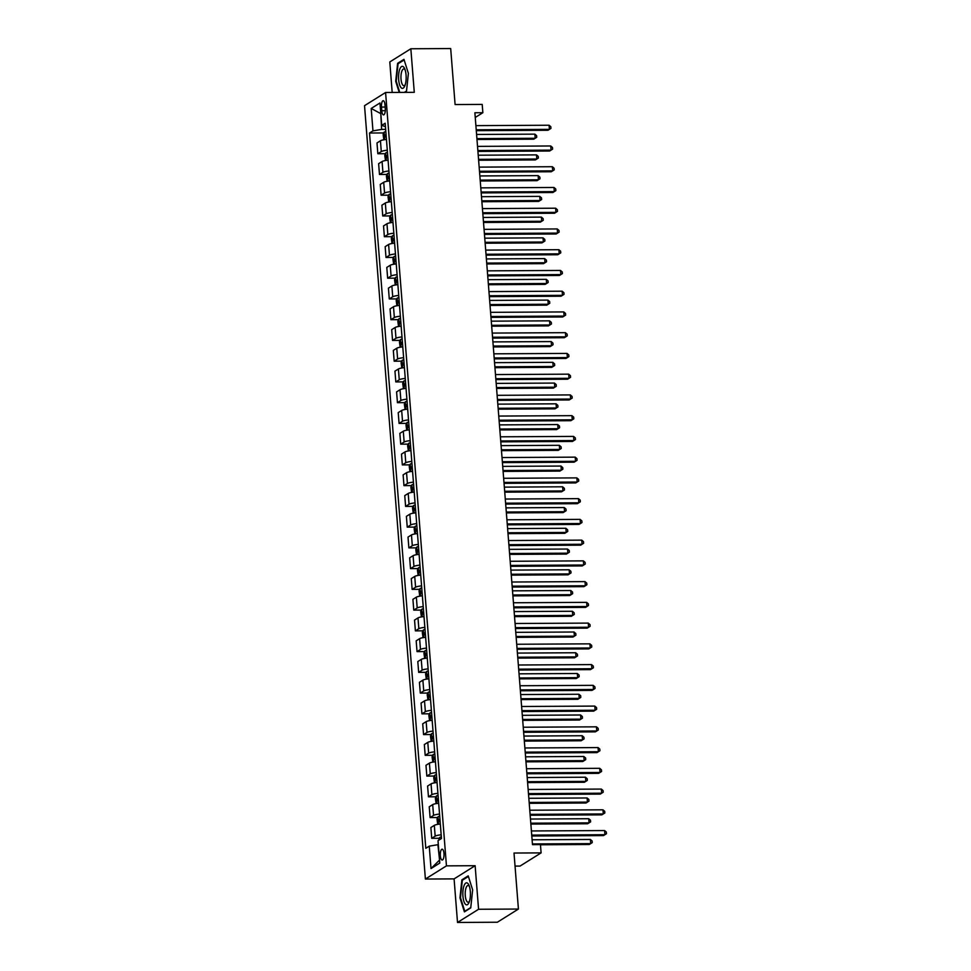 <?xml version="1.0" encoding="UTF-8"?>
<svg xmlns="http://www.w3.org/2000/svg" width="971" height="971" viewBox="0 0 971 971"><rect width="100%" height="100%" fill="white"/><g stroke="black" fill="none" stroke-linecap="round" stroke-linejoin="round"><path stroke-width="1.46" d="M443.978 853.473A5.438 1.869 -90.3 0 0 442.133 849.188A5.438 1.869 -90.3 0 0 440.336 855.754A5.438 1.869 -90.3 0 0 442.193 860.051A5.438 1.869 -90.3 0 0 443.978 853.473M515.031 866.096L520.043 866.071L541.102 852.89L540.446 844.588L532.484 844.636L474.88 112.757L482.854 112.709L482.199 104.407L455.096 104.565L450.69 48.55L410.842 48.768L389.796 61.95L392.187 92.451M457.511 922.45L497.358 922.232L518.417 909.05L478.569 909.269L475.135 865.707L446.454 865.865L425.395 879.046L454.088 878.889L457.511 922.45L478.569 909.269M446.454 865.865L385.584 92.488L364.526 105.681L425.395 879.046M381.482 107.077L381.761 110.73A5.268 1.808 -90.3 0 0 383.557 114.881A5.268 1.808 -90.3 0 0 385.293 108.521L385.002 104.868A5.268 1.808 -90.3 0 0 383.217 100.717A5.268 1.808 -90.3 0 0 381.482 107.077L385.184 107.053M380.778 113.389L381.615 129.41L372.961 130.867L369.514 133.027L425.808 848.314L429.255 846.154L437.909 844.697L439.56 860.197M372.961 130.867L371.201 108.461L379.964 102.975L381.724 125.38L385.438 126.643M429.255 846.154L431.015 868.56L439.778 863.073L438.018 840.668L441.465 838.507L385.171 123.232L381.724 125.38M541.102 852.89L514.011 853.036L518.417 909.05M385.584 92.488L414.277 92.33L410.842 48.768M475.256 117.467L482.854 112.709M380.802 113.643L371.201 108.461M385.657 129.386L381.615 129.41M369.514 133.027L383.8 132.942M386.446 139.46A6.785 1.323 175.5 0 0 380.438 140.795L376.991 142.943L377.84 153.734L385.426 153.697M441.174 834.817A6.785 1.323 175.5 0 0 435.166 836.152L431.719 838.313L439.305 838.276M431.719 838.313L430.869 827.523L434.316 825.374A6.785 1.323 175.5 0 1 440.324 824.039M439.535 814.074A6.785 1.323 175.5 0 0 433.539 815.409L430.092 817.57L437.678 817.533M430.092 817.57L429.243 806.78L432.69 804.631A6.785 1.323 175.5 0 1 438.686 803.296M437.909 793.331A6.785 1.323 175.5 0 0 431.901 794.666L428.454 796.827L436.04 796.778M428.454 796.827L427.604 786.037L431.051 783.876A6.785 1.323 175.5 0 1 437.059 782.541M436.27 772.588A6.785 1.323 175.5 0 0 430.262 773.923L426.827 776.084L434.413 776.035M426.827 776.084L425.978 765.294L429.425 763.133A6.785 1.323 175.5 0 1 435.421 761.798M434.644 751.845A6.785 1.323 175.5 0 0 428.636 753.18L425.189 755.329L432.775 755.292M425.189 755.329L424.339 744.551L427.786 742.39A6.785 1.323 175.5 0 1 433.794 741.055M433.005 731.102A6.785 1.323 175.5 0 0 426.997 732.437L423.562 734.586L431.148 734.549M423.562 734.586L422.713 723.808L426.16 721.647A6.785 1.323 175.5 0 1 432.156 720.312M431.379 710.359A6.785 1.323 175.5 0 0 425.371 711.694L421.924 713.843L429.51 713.806M421.924 713.843L421.074 703.053L424.521 700.904A6.785 1.323 175.5 0 1 430.529 699.569M429.74 689.604A6.785 1.323 175.5 0 0 423.732 690.939L420.297 693.1L427.883 693.063M420.297 693.1L419.448 682.31L422.883 680.161A6.785 1.323 175.5 0 1 428.891 678.826M428.114 668.861A6.785 1.323 175.5 0 0 422.106 670.196L418.659 672.357L426.245 672.308M418.659 672.357L417.809 661.567L421.256 659.418A6.785 1.323 175.5 0 1 427.264 658.071M426.475 648.118A6.785 1.323 175.5 0 0 420.467 649.453L417.032 651.614L424.618 651.565M417.032 651.614L416.183 640.824L419.618 638.663A6.785 1.323 175.5 0 1 425.626 637.328M424.849 627.375A6.785 1.323 175.5 0 0 418.841 628.71L415.394 630.871L422.98 630.822M415.394 630.871L414.544 620.081L417.991 617.92A6.785 1.323 175.5 0 1 423.999 616.585M423.21 606.632A6.785 1.323 175.5 0 0 417.202 607.967L413.767 610.116L421.353 610.079M413.767 610.116L412.918 599.338L416.353 597.177A6.785 1.323 175.5 0 1 422.361 595.842M421.584 585.889A6.785 1.323 175.5 0 0 415.576 587.224L412.129 589.373L419.715 589.336M412.129 589.373L411.279 578.582L414.726 576.434A6.785 1.323 175.5 0 1 420.734 575.099M419.945 565.134A6.785 1.323 175.5 0 0 413.937 566.469L410.502 568.63L418.088 568.593M410.502 568.63L409.653 557.84L413.088 555.691A6.785 1.323 175.5 0 1 419.096 554.356M418.319 544.391A6.785 1.323 175.5 0 0 412.311 545.726L408.864 547.887L416.45 547.85M408.864 547.887L408.014 537.097L411.461 534.948A6.785 1.323 175.5 0 1 417.469 533.613M416.68 523.648A6.785 1.323 175.5 0 0 410.672 524.983L407.237 527.144L414.811 527.095M407.237 527.144L406.388 516.354L409.823 514.193A6.785 1.323 175.5 0 1 415.831 512.858M415.054 502.905A6.785 1.323 175.5 0 0 409.046 504.24L405.599 506.401L413.185 506.352M405.599 506.401L404.749 495.611L408.196 493.45A6.785 1.323 175.5 0 1 414.204 492.115M413.415 482.162A6.785 1.323 175.5 0 0 407.407 483.497L403.972 485.646L411.546 485.609M403.972 485.646L403.123 474.868L406.558 472.707A6.785 1.323 175.5 0 1 412.566 471.372M411.789 461.419A6.785 1.323 175.5 0 0 405.781 462.754L402.334 464.903L409.92 464.866M402.334 464.903L401.484 454.125L404.931 451.964A6.785 1.323 175.5 0 1 410.939 450.629M410.15 440.676A6.785 1.323 175.5 0 0 404.142 442.011L400.707 444.16L408.281 444.123M400.707 444.16L399.858 433.369L403.293 431.221A6.785 1.323 175.5 0 1 409.301 429.886M408.524 419.921A6.785 1.323 175.5 0 0 402.516 421.256L399.069 423.417L406.655 423.38M399.069 423.417L398.219 412.626L401.666 410.478A6.785 1.323 175.5 0 1 407.674 409.143M406.885 399.178A6.785 1.323 175.5 0 0 400.877 400.513L397.442 402.674L405.016 402.625M397.442 402.674L396.593 391.883L400.028 389.735A6.785 1.323 175.5 0 1 406.036 388.388M405.259 378.435A6.785 1.323 175.5 0 0 399.251 379.77L395.804 381.931L403.39 381.882M395.804 381.931L394.954 371.14L398.401 368.98A6.785 1.323 175.5 0 1 404.409 367.645M403.62 357.692A6.785 1.323 175.5 0 0 397.612 359.027L394.177 361.188L401.751 361.139M394.177 361.188L393.328 350.397L396.763 348.237A6.785 1.323 175.5 0 1 402.771 346.902M401.994 336.949A6.785 1.323 175.5 0 0 395.986 338.284L392.539 340.433L400.125 340.396M392.539 340.433L391.689 329.655L395.136 327.494A6.785 1.323 175.5 0 1 401.144 326.159M400.355 316.206A6.785 1.323 175.5 0 0 394.347 317.541L390.912 319.69L398.486 319.653M390.912 319.69L390.063 308.912L393.498 306.751A6.785 1.323 175.5 0 1 399.506 305.416M398.717 295.451A6.785 1.323 175.5 0 0 392.721 296.786L389.274 298.947L396.86 298.91M389.274 298.947L388.424 288.156L391.871 286.008A6.785 1.323 175.5 0 1 397.879 284.673M397.09 274.708A6.785 1.323 175.5 0 0 391.082 276.043L387.647 278.204L395.221 278.167M387.647 278.204L386.798 267.413L390.233 265.265A6.785 1.323 175.5 0 1 396.241 263.93M395.452 253.965A6.785 1.323 175.5 0 0 389.456 255.3L386.009 257.461L393.595 257.412M386.009 257.461L385.159 246.67L388.606 244.51A6.785 1.323 175.5 0 1 394.614 243.175M393.825 233.222A6.785 1.323 175.5 0 0 387.817 234.557L384.37 236.718L391.956 236.669M384.37 236.718L383.533 225.927L386.968 223.767A6.785 1.323 175.5 0 1 392.976 222.432M392.187 212.479A6.785 1.323 175.5 0 0 386.191 213.814L382.744 215.963L390.33 215.926M382.744 215.963L381.894 205.184L385.341 203.024A6.785 1.323 175.5 0 1 391.337 201.689M390.56 191.736A6.785 1.323 175.5 0 0 384.552 193.071L381.105 195.22L388.691 195.183M381.105 195.22L380.268 184.441L383.703 182.281A6.785 1.323 175.5 0 1 389.711 180.946M388.922 170.993A6.785 1.323 175.5 0 0 382.926 172.328L379.479 174.477L387.065 174.44M379.479 174.477L378.629 163.686L382.076 161.538A6.785 1.323 175.5 0 1 388.072 160.203M387.295 150.238A6.785 1.323 175.5 0 0 381.287 151.573L377.84 153.734M431.015 868.56L439.147 860.464M404.871 92.391L406.485 91.383L408.39 73.383L403.96 59.352L397.612 63.321L395.707 81.321L399.215 92.415M475.135 865.707L454.088 878.889M470.741 907.897L472.646 889.897L468.216 875.866L461.88 879.835L459.975 897.835L464.405 911.866L470.741 907.897M398.778 63.309L397.612 63.321M463.046 879.835L461.88 879.835M476.288 130.66L547.984 130.272L549.416 129.374L476.215 129.786M549.088 125.235L550.824 126.728L550.958 128.39L549.416 129.374L549.088 125.235L475.899 125.635M383.861 139.788L383.12 134.544L384.128 132.165A4.503 0.874 -4.5 0 1 385.827 131.619M476.979 139.496L533.759 139.181L535.191 138.283L534.863 134.144L476.591 134.459M386.082 134.775A4.503 0.874 175.5 0 0 385.002 135.054L385.159 137.045A4.503 0.874 -4.5 0 1 386.227 136.765M476.919 138.61L535.191 138.283L536.732 137.299L536.599 135.637L534.863 134.144M477.926 151.403L549.622 151.015L551.043 150.129L477.853 150.529M550.715 145.978L552.463 147.471L552.596 149.133L551.043 150.129L550.715 145.978L477.526 146.378M479.553 172.158L551.261 171.758L552.681 170.872L479.48 171.272M552.353 166.721L554.089 168.226L554.223 169.876L552.681 170.872L552.353 166.721L479.164 167.121M481.191 192.901L552.887 192.501L554.307 191.615L481.118 192.015M553.98 187.464L555.728 188.969L555.861 190.619L554.307 191.615L553.98 187.464L480.791 187.864M385.499 160.531L384.747 155.287L385.766 152.908A4.503 0.874 -4.5 0 1 387.465 152.362M478.618 160.239L535.397 159.924L536.817 159.026L536.49 154.887L478.218 155.202M387.708 155.518A4.503 0.874 175.5 0 0 386.628 155.797L386.786 157.788A4.503 0.874 -4.5 0 1 387.866 157.508M478.545 159.353L536.817 159.026L538.371 158.042L538.237 156.38L536.49 154.887M387.126 181.274L386.385 176.03L387.368 173.712A4.503 0.874 -4.5 0 1 389.092 173.105M480.244 180.982L537.024 180.667L538.456 179.781L538.128 175.63L479.856 175.945M389.347 176.261A4.503 0.874 175.5 0 0 388.266 176.54L388.424 178.53A4.503 0.874 -4.5 0 1 389.505 178.251M480.184 180.096L538.456 179.781L539.997 178.785L539.864 177.123L538.128 175.63M388.764 202.017L388.024 196.773L389.031 194.406A4.503 0.874 -4.5 0 1 390.73 193.848M481.883 201.725L538.662 201.41L540.082 200.524L539.755 196.373L481.482 196.688M390.973 197.004A4.503 0.874 175.5 0 0 389.893 197.283L390.051 199.286A4.503 0.874 -4.5 0 1 391.131 198.994M481.81 200.839L540.082 200.524L541.636 199.528L541.502 197.878L539.755 196.373M482.818 213.644L554.526 213.244L555.946 212.358L482.757 212.758M555.618 208.207L557.354 209.712L557.488 211.375L555.946 212.358L555.618 208.207L482.429 208.607M390.391 222.76L389.65 217.516L390.658 215.149A4.503 0.874 -4.5 0 1 392.357 214.603M483.509 222.468L540.289 222.153L541.721 221.267L541.393 217.116L483.121 217.443M392.612 217.747A4.503 0.874 175.5 0 0 391.531 218.038L391.689 220.029A4.503 0.874 -4.5 0 1 392.77 219.749M483.449 221.582L541.721 221.267L543.262 220.271L543.129 218.621L541.393 217.116M404.956 85.533A11.033 3.799 -90.3 0 0 404.725 68.807A11.033 3.799 -90.3 0 0 399.785 69.159A11.033 3.799 -90.3 0 0 399.53 84.562A11.033 3.799 -90.3 0 0 404.822 85.861A11.033 3.799 -90.3 0 0 404.956 85.533M405.174 70.021A8.351 2.877 -90.3 0 0 403.778 68.99A8.351 2.877 -90.3 0 0 401.86 71.15A8.351 2.877 -90.3 0 0 401.157 80.35A8.351 2.877 -90.3 0 0 403.863 85.691A8.351 2.877 -90.3 0 0 405.247 84.647M399.761 92.415L396.229 81.2L398.074 63.758L404.154 59.947M406.521 91.031L404.349 92.391M462.936 896.184A11.033 3.799 -90.3 0 0 469.078 902.387A11.033 3.799 -90.3 0 0 470.328 891.548A11.033 3.799 -90.3 0 0 468.993 885.321A11.033 3.799 -90.3 0 0 464.599 884.447A11.033 3.799 -90.3 0 0 462.936 896.184M469.43 886.535A8.351 2.877 -90.3 0 0 468.034 885.503A8.351 2.877 -90.3 0 0 465.279 895.614A8.351 2.877 -90.3 0 0 468.131 902.217A8.351 2.877 -90.3 0 0 469.515 901.161M470.777 907.545L464.781 911.308L460.485 897.714L462.342 880.272L468.41 876.473M484.456 234.387L556.152 233.999L557.572 233.101L484.383 233.501M557.245 228.95L558.993 230.455L559.126 232.118L557.572 233.101L557.245 228.95L484.056 229.362M486.083 255.13L557.791 254.742L559.211 253.844L486.022 254.256M558.883 249.705L560.619 251.198L560.753 252.861L559.211 253.844L558.883 249.705L485.694 250.105M487.721 275.873L559.417 275.485L560.837 274.587L487.648 274.999M560.51 270.448L562.258 271.941L562.391 273.604L560.837 274.587L560.51 270.448L487.321 270.848M489.348 296.628L561.056 296.228L562.476 295.342L489.287 295.742M562.148 291.191L563.896 292.684L564.017 294.347L562.476 295.342L562.148 291.191L488.959 291.591M490.986 317.371L562.682 316.971L564.102 316.085L490.913 316.485M563.775 311.934L565.523 313.439L565.656 315.09L564.102 316.085L563.775 311.934L490.586 312.334M392.029 243.503L391.289 238.259L392.296 235.892A4.503 0.874 -4.5 0 1 393.995 235.346M485.148 243.211L541.927 242.908L543.347 242.01L543.02 237.859L484.747 238.186M394.238 238.502A4.503 0.874 175.5 0 0 393.158 238.781L393.316 240.772A4.503 0.874 -4.5 0 1 394.396 240.492M485.075 242.337L543.347 242.01L544.901 241.026L544.767 239.364L543.02 237.859M393.656 264.246L392.915 259.014L393.923 256.635A4.503 0.874 -4.5 0 1 395.622 256.089M486.774 263.954L543.554 263.651L544.986 262.753L544.658 258.602L486.386 258.929M395.877 259.245A4.503 0.874 175.5 0 0 394.796 259.524L394.954 261.515A4.503 0.874 -4.5 0 1 396.034 261.235M486.714 263.08L544.986 262.753L546.527 261.769L546.394 260.107L544.658 258.602M395.294 285.001L394.554 279.757L395.561 277.378A4.503 0.874 -4.5 0 1 397.26 276.832M488.413 284.709L545.192 284.394L546.612 283.496L546.285 279.357L488.012 279.672M397.503 279.988A4.503 0.874 175.5 0 0 396.423 280.267L396.581 282.258A4.503 0.874 -4.5 0 1 397.661 281.978M488.34 283.823L546.612 283.496L548.166 282.512L548.032 280.85L546.285 279.357M396.921 305.744L396.18 300.5L397.188 298.133A4.503 0.874 -4.5 0 1 398.887 297.575M490.052 305.452L546.819 305.137L548.251 304.251L547.923 300.1L489.651 300.415M399.142 300.731A4.503 0.874 175.5 0 0 398.061 301.01L398.219 303.001A4.503 0.874 -4.5 0 1 399.299 302.721M489.979 304.566L548.251 304.251L549.792 303.255L549.659 301.593L547.923 300.1M398.559 326.487L397.819 321.243L398.826 318.876A4.503 0.874 -4.5 0 1 400.525 318.318M491.678 326.195L548.457 325.88L549.877 324.994L549.55 320.843L491.277 321.158M400.768 321.474A4.503 0.874 175.5 0 0 399.688 321.753L399.846 323.744A4.503 0.874 -4.5 0 1 400.926 323.464M491.605 325.309L549.877 324.994L551.431 323.998L551.297 322.348L549.55 320.843M492.613 338.114L564.321 337.714L565.741 336.828L492.552 337.228M565.413 332.677L567.161 334.182L567.282 335.832L565.741 336.828L565.413 332.677L492.224 333.077M400.186 347.23L399.445 341.986L400.453 339.619A4.503 0.874 -4.5 0 1 402.152 339.073M493.317 346.938L550.096 346.623L551.516 345.737L551.188 341.586L492.916 341.901M402.407 342.217A4.503 0.874 175.5 0 0 401.326 342.508L401.484 344.499A4.503 0.874 -4.5 0 1 402.564 344.207M493.244 346.052L551.516 345.737L553.057 344.741L552.924 343.091L551.188 341.586M494.251 358.857L565.947 358.457L567.367 357.571L494.178 357.971M567.04 353.42L568.788 354.925L568.921 356.588L567.367 357.571L567.04 353.42L493.851 353.82M401.824 367.973L401.084 362.729L402.091 360.362A4.503 0.874 -4.5 0 1 403.79 359.816M494.943 367.681L551.722 367.366L553.142 366.48L552.815 362.329L494.542 362.656M404.033 362.972A4.503 0.874 175.5 0 0 402.953 363.251L403.111 365.242A4.503 0.874 -4.5 0 1 404.191 364.962M494.87 366.795L553.142 366.48L554.696 365.497L554.562 363.834L552.815 362.329M495.878 379.6L567.586 379.212L569.006 378.314L495.817 378.714M568.678 374.163L570.426 375.668L570.547 377.331L569.006 378.314L568.678 374.163L495.489 374.575M403.451 388.716L402.71 383.484L403.718 381.105A4.503 0.874 -4.5 0 1 405.417 380.559M496.582 388.424L553.361 388.121L554.781 387.223L554.453 383.072L496.181 383.399M405.672 383.715A4.503 0.874 175.5 0 0 404.591 383.994L404.749 385.985A4.503 0.874 -4.5 0 1 405.829 385.705M496.509 387.55L554.781 387.223L556.322 386.24L556.189 384.577L554.453 383.072M497.516 400.343L569.212 399.955L570.632 399.057L497.443 399.469M570.305 394.918L572.053 396.411L572.186 398.074L570.632 399.057L570.305 394.918L497.116 395.318M405.089 409.471L404.349 404.227L405.356 401.848A4.503 0.874 -4.5 0 1 407.055 401.302M498.208 409.179L554.987 408.864L556.407 407.966L556.08 403.827L497.807 404.142M407.298 404.458A4.503 0.874 175.5 0 0 406.218 404.737L406.376 406.728A4.503 0.874 -4.5 0 1 407.456 406.448M498.135 408.293L556.407 407.966L557.961 406.983L557.827 405.32L556.08 403.827M499.143 421.086L570.851 420.698L572.271 419.812L499.082 420.212M571.943 415.661L573.691 417.154L573.812 418.817L572.271 419.812L571.943 415.661L498.754 416.061M406.715 430.214L405.975 424.97L406.983 422.591A4.503 0.874 -4.5 0 1 408.682 422.045M499.847 429.922L556.626 429.607L558.046 428.709L557.718 424.57L499.446 424.885M408.937 425.201A4.503 0.874 175.5 0 0 407.856 425.48L408.014 427.471A4.503 0.874 -4.5 0 1 409.094 427.191M499.774 429.036L558.046 428.709L559.587 427.726L559.454 426.063L557.718 424.57M500.781 441.841L572.477 441.441L573.897 440.555L500.708 440.955M573.57 436.404L575.317 437.909L575.451 439.56L573.897 440.555L573.57 436.404L500.381 436.804M408.354 450.957L407.614 445.713L408.621 443.346A4.503 0.874 -4.5 0 1 410.32 442.788M501.473 450.665L558.252 450.35L559.672 449.464L559.345 445.313L501.072 445.628M410.563 445.944A4.503 0.874 175.5 0 0 409.495 446.223L409.641 448.214A4.503 0.874 -4.5 0 1 410.721 447.934M501.4 449.779L559.672 449.464L561.226 448.468L561.092 446.806L559.345 445.313M502.408 462.584L574.116 462.184L575.536 461.298L502.347 461.698M575.208 457.147L576.956 458.652L577.077 460.303L575.536 461.298L575.208 457.147L502.019 457.547M504.046 483.327L575.742 482.927L577.162 482.041L503.973 482.441M576.847 477.89L578.582 479.395L578.716 481.058L577.162 482.041L576.847 477.89L503.646 478.29M505.673 504.07L577.381 503.682L578.801 502.784L505.612 503.184M578.473 498.633L580.221 500.138L580.342 501.801L578.801 502.784L578.473 498.633L505.284 499.045M507.311 524.813L579.007 524.425L580.427 523.527L507.238 523.939M580.112 519.388L581.847 520.881L581.981 522.544L580.427 523.527L580.112 519.388L506.911 519.788M508.938 545.556L580.646 545.168L582.066 544.27L508.877 544.682M581.738 540.131L583.486 541.624L583.607 543.287L582.066 544.27L581.738 540.131L508.549 540.531M510.576 566.311L582.272 565.911L583.692 565.025L510.503 565.425M583.377 560.874L585.112 562.367L585.246 564.03L583.692 565.025L583.377 560.874L510.176 561.274M512.203 587.054L583.911 586.654L585.331 585.768L512.142 586.168M585.003 581.617L586.751 583.122L586.872 584.773L585.331 585.768L585.003 581.617L511.814 582.017M513.841 607.797L585.537 607.397L586.97 606.511L513.768 606.911M586.642 602.36L588.377 603.865L588.511 605.516L586.97 606.511L586.642 602.36L513.441 602.76M515.467 628.54L587.176 628.14L588.596 627.254L515.407 627.654M588.268 623.103L590.016 624.608L590.137 626.271L588.596 627.254L588.268 623.103L515.079 623.503M517.106 649.283L588.802 648.895L590.234 647.997L517.033 648.397M589.907 643.846L591.642 645.351L591.776 647.014L590.234 647.997L589.907 643.846L516.706 644.259M518.745 670.026L590.441 669.638L591.861 668.74L518.672 669.153M591.533 664.601L593.281 666.094L593.415 667.757L591.861 668.74L591.533 664.601L518.344 665.001M520.371 690.769L592.067 690.381L593.499 689.495L520.298 689.896M593.172 685.344L594.907 686.837L595.041 688.5L593.499 689.495L593.172 685.344L519.971 685.744M522.01 711.525L593.706 711.124L595.126 710.238L521.937 710.638M594.798 706.087L596.546 707.592L596.68 709.243L595.126 710.238L594.798 706.087L521.609 706.487M523.636 732.268L595.332 731.867L596.764 730.981L523.563 731.381M596.437 726.83L598.172 728.335L598.306 729.986L596.764 730.981L596.437 726.83L523.235 727.23M525.275 753.011L596.971 752.61L598.391 751.724L525.202 752.124M598.063 747.573L599.811 749.078L599.944 750.741L598.391 751.724L598.063 747.573L524.874 747.973M526.901 773.753L598.597 773.365L600.029 772.467L526.828 772.867M599.702 768.316L601.437 769.821L601.571 771.484L600.029 772.467L599.702 768.316L526.5 768.729M528.54 794.496L600.236 794.108L601.656 793.21L528.467 793.623M601.328 789.071L603.076 790.564L603.209 792.227L601.656 793.21L601.328 789.071L528.139 789.472M530.166 815.239L601.862 814.851L603.294 813.953L530.093 814.366M602.967 809.814L604.702 811.307L604.836 812.97L603.294 813.953L602.967 809.814L529.765 810.215M409.98 471.7L409.24 466.456L410.248 464.089A4.503 0.874 -4.5 0 1 411.947 463.531M503.112 471.408L559.891 471.093L561.311 470.207L560.983 466.056L502.711 466.371M412.202 466.687A4.503 0.874 175.5 0 0 411.121 466.966L411.279 468.969A4.503 0.874 -4.5 0 1 412.359 468.677M503.039 470.522L561.311 470.207L562.852 469.211L562.731 467.561L560.983 466.056M411.619 492.443L410.879 487.199L411.886 484.832A4.503 0.874 -4.5 0 1 413.585 484.286M504.738 492.151L561.517 491.836L562.937 490.95L562.61 486.799L504.35 487.126M413.828 487.43A4.503 0.874 175.5 0 0 412.76 487.721L412.906 489.712A4.503 0.874 -4.5 0 1 413.986 489.433M504.665 491.265L562.937 490.95L564.491 489.954L564.357 488.304L562.61 486.799M413.245 513.186L412.505 507.942L413.512 505.575A4.503 0.874 -4.5 0 1 415.212 505.029M506.377 512.894L563.156 512.591L564.576 511.693L564.248 507.542L505.976 507.869M415.467 508.185A4.503 0.874 175.5 0 0 414.386 508.464L414.544 510.455A4.503 0.874 -4.5 0 1 415.624 510.176M506.304 512.02L564.576 511.693L566.117 510.71L565.996 509.047L564.248 507.542M414.884 533.929L414.144 528.697L415.151 526.318A4.503 0.874 -4.5 0 1 416.85 525.772M508.003 533.637L564.782 533.334L566.202 532.436L565.875 528.285L507.615 528.612M417.093 528.928A4.503 0.874 175.5 0 0 416.025 529.207L416.171 531.198A4.503 0.874 -4.5 0 1 417.251 530.919M507.93 532.763L566.202 532.436L567.756 531.453L567.622 529.79L565.875 528.285M416.51 554.684L415.77 549.44L416.777 547.061A4.503 0.874 -4.5 0 1 418.477 546.515M509.641 554.392L566.421 554.077L567.841 553.179L567.513 549.04L509.241 549.355M418.732 549.671A4.503 0.874 175.5 0 0 417.651 549.95L417.809 551.941A4.503 0.874 -4.5 0 1 418.889 551.662M509.569 553.506L567.841 553.179L569.382 552.196L569.261 550.533L567.513 549.04M418.149 575.427L417.409 570.183L418.416 567.817A4.503 0.874 -4.5 0 1 420.115 567.258M511.268 575.135L568.047 574.82L569.467 573.934L569.14 569.783L510.88 570.098M420.358 570.414A4.503 0.874 175.5 0 0 419.29 570.693L419.448 572.684A4.503 0.874 -4.5 0 1 420.516 572.405M511.195 574.249L569.467 573.934L571.021 572.939L570.887 571.276L569.14 569.783M419.775 596.17L419.035 590.926L420.042 588.56A4.503 0.874 -4.5 0 1 421.742 588.001M512.906 595.878L569.686 595.563L571.106 594.677L570.778 590.526L512.506 590.841M421.997 591.157A4.503 0.874 175.5 0 0 420.916 591.436L421.074 593.427A4.503 0.874 -4.5 0 1 422.154 593.147M512.834 594.992L571.106 594.677L572.647 593.682L572.526 592.031L570.778 590.526M421.414 616.913L420.674 611.669L421.681 609.303A4.503 0.874 -4.5 0 1 423.38 608.756M514.533 616.621L571.312 616.306L572.732 615.42L572.405 611.269L514.145 611.584M423.623 611.9A4.503 0.874 175.5 0 0 422.555 612.179L422.713 614.182A4.503 0.874 -4.5 0 1 423.781 613.89M514.46 615.735L572.732 615.42L574.286 614.425L574.152 612.774L572.405 611.269M423.053 637.656L422.3 632.412L423.307 630.045A4.503 0.874 -4.5 0 1 425.007 629.499M516.171 637.364L572.951 637.049L574.371 636.163L574.043 632.012L515.771 632.339M425.262 632.655A4.503 0.874 175.5 0 0 424.181 632.934L424.339 634.925A4.503 0.874 -4.5 0 1 425.419 634.646M516.099 636.478L574.371 636.163L575.912 635.18L575.791 633.517L574.043 632.012M424.679 658.399L423.939 653.167L424.946 650.788A4.503 0.874 -4.5 0 1 426.645 650.242M517.798 658.107L574.577 657.804L575.997 656.906L575.682 652.755L517.409 653.082M426.888 653.398A4.503 0.874 175.5 0 0 425.82 653.677L425.978 655.668A4.503 0.874 -4.5 0 1 427.046 655.389M517.737 657.233L575.997 656.906L577.551 655.923L577.417 654.26L575.682 652.755M426.318 679.154L425.565 673.91L426.572 671.531A4.503 0.874 -4.5 0 1 428.272 670.985M519.436 678.863L576.216 678.547L577.636 677.649L577.308 673.51L519.036 673.825M428.527 674.141A4.503 0.874 175.5 0 0 427.446 674.42L427.604 676.411A4.503 0.874 -4.5 0 1 428.684 676.132M519.364 677.976L577.636 677.649L579.177 676.666L579.056 675.003L577.308 673.51M427.944 699.897L427.204 694.653L428.211 692.274A4.503 0.874 -4.5 0 1 429.91 691.728M521.063 699.606L577.842 699.29L579.262 698.392L578.947 694.253L520.674 694.568M430.153 694.884A4.503 0.874 175.5 0 0 429.085 695.163L429.243 697.154A4.503 0.874 -4.5 0 1 430.311 696.875M521.002 698.719L579.262 698.392L580.816 697.409L580.682 695.746L578.947 694.253M429.583 720.64L428.83 715.396L429.837 713.03A4.503 0.874 -4.5 0 1 431.537 712.471M522.701 720.348L579.481 720.033L580.901 719.147L580.573 714.996L522.301 715.311M431.792 715.627A4.503 0.874 175.5 0 0 430.711 715.906L430.869 717.897A4.503 0.874 -4.5 0 1 431.949 717.618M522.629 719.462L580.901 719.147L582.442 718.152L582.321 716.489L580.573 714.996M431.209 741.383L430.469 736.139L431.476 733.773A4.503 0.874 -4.5 0 1 433.175 733.214M524.328 741.091L581.107 740.776L582.527 739.89L582.212 735.739L523.939 736.054M433.418 736.37A4.503 0.874 175.5 0 0 432.35 736.649L432.508 738.652A4.503 0.874 -4.5 0 1 433.576 738.361M524.267 740.205L582.527 739.89L584.081 738.895L583.947 737.244L582.212 735.739M432.848 762.126L432.095 756.882L433.102 754.516A4.503 0.874 -4.5 0 1 434.814 753.969M525.966 761.834L582.746 761.519L584.166 760.633L583.838 756.482L525.566 756.81M435.057 757.113A4.503 0.874 175.5 0 0 433.976 757.404L434.134 759.395A4.503 0.874 -4.5 0 1 435.214 759.116M525.894 760.948L584.166 760.633L585.707 759.638L585.586 757.987L583.838 756.482M434.474 782.869L433.734 777.625L434.741 775.259A4.503 0.874 -4.5 0 1 436.44 774.712M527.593 782.577L584.372 782.274L585.804 781.376L585.477 777.225L527.204 777.553M436.683 777.868A4.503 0.874 175.5 0 0 435.615 778.147L435.773 780.138A4.503 0.874 -4.5 0 1 436.841 779.859M527.532 781.704L585.804 781.376L587.346 780.393L587.212 778.73L585.477 777.225M436.113 803.612L435.36 798.38L436.367 796.002A4.503 0.874 -4.5 0 1 438.079 795.455M529.231 803.32L586.011 803.017L587.431 802.119L587.103 797.968L528.831 798.296M438.322 798.611A4.503 0.874 175.5 0 0 437.241 798.89L437.399 800.881A4.503 0.874 -4.5 0 1 438.479 800.602M529.159 802.447L587.431 802.119L588.972 801.136L588.851 799.473L587.103 797.968M437.739 824.367L436.999 819.123L438.006 816.745A4.503 0.874 -4.5 0 1 439.705 816.198M530.858 824.076L587.637 823.76L589.069 822.862L588.742 818.723L530.469 819.038M439.96 819.354A4.503 0.874 175.5 0 0 438.88 819.633L439.038 821.624A4.503 0.874 -4.5 0 1 440.106 821.345M530.797 823.19L589.069 822.862L590.611 821.879L590.477 820.216L588.742 818.723M531.805 835.995L603.501 835.594L604.921 834.708L531.732 835.109M604.593 830.557L606.341 832.05L606.474 833.713L604.921 834.708L604.593 830.557L531.404 830.958M438.661 840.267L439.632 837.5A4.503 0.874 -4.5 0 1 441.344 836.941M540.459 844.77L589.276 844.503L590.696 843.617L590.368 839.466L532.096 839.781M532.424 843.933L590.696 843.617L592.249 842.622L592.116 840.959L590.368 839.466M381.287 151.573L380.438 140.795M382.926 172.328L382.076 161.538M384.552 193.071L383.703 182.281M386.191 213.814L385.341 203.024M387.817 234.557L386.968 223.767M389.456 255.3L388.606 244.51M391.082 276.043L390.233 265.265M392.721 296.786L391.871 286.008M394.347 317.541L393.498 306.751M395.986 338.284L395.136 327.494M397.612 359.027L396.763 348.237M399.251 379.77L398.401 368.98M400.877 400.513L400.028 389.735M402.516 421.256L401.666 410.478M404.142 442.011L403.293 431.221M405.781 462.754L404.931 451.964M407.407 483.497L406.558 472.707M409.046 504.24L408.196 493.45M410.672 524.983L409.823 514.193M412.311 545.726L411.461 534.948M413.937 566.469L413.088 555.691M415.576 587.224L414.726 576.434M417.202 607.967L416.353 597.177M418.841 628.71L417.991 617.92M420.467 649.453L419.618 638.663M422.106 670.196L421.256 659.418M423.732 690.939L422.883 680.161M425.371 711.694L424.521 700.904M426.997 732.437L426.16 721.647M428.636 753.18L427.786 742.39M430.262 773.923L429.425 763.133M431.901 794.666L431.051 783.876M433.539 815.409L432.69 804.631M435.166 836.152L434.316 825.374M385.305 110.706L381.761 110.73M384.103 132.226L384.686 139.654M386.094 135.042L385.002 135.054M385.73 152.969L386.324 160.397M387.732 155.797L386.628 155.797M387.368 173.712L387.951 181.14M389.359 176.54L388.266 176.54M388.995 194.467L389.589 201.883M390.997 197.283L389.893 197.283M390.633 215.21L391.216 222.638M392.624 218.026L391.531 218.038M392.26 235.953L392.854 243.381M394.262 238.769L393.158 238.781M393.898 256.696L394.481 264.124M395.889 259.512L394.796 259.524M395.525 277.439L396.119 284.867M397.527 280.267L396.423 280.267M397.163 298.182L397.746 305.61M399.154 301.01L398.061 301.01M398.802 318.937L399.384 326.353M400.792 321.753L399.688 321.753M400.428 339.68L401.011 347.108M402.419 342.496L401.326 342.508M402.067 360.423L402.649 367.851M404.057 363.239L402.953 363.251M403.693 381.166L404.276 388.594M405.696 383.982L404.591 383.994M405.332 401.909L405.914 409.337M407.322 404.725L406.218 404.737M406.958 422.652L407.541 430.08M408.961 425.48L407.856 425.48M408.597 443.395L409.179 450.823M410.587 446.223L409.495 446.223M410.223 464.15L410.806 471.566M412.226 466.966L411.121 466.966M411.862 484.893L412.444 492.321M413.852 487.709L412.76 487.721M413.488 505.636L414.071 513.064M415.491 508.452L414.386 508.464M415.127 526.379L415.709 533.807M417.117 529.195L416.025 529.207M416.753 547.122L417.336 554.55M418.756 549.95L417.651 549.95M418.392 567.865L418.974 575.293M420.382 570.693L419.29 570.693M420.018 588.62L420.601 596.036M422.021 591.436L420.916 591.436M421.657 609.363L422.239 616.791M423.647 612.179L422.555 612.179M423.283 630.106L423.866 637.534M425.286 632.922L424.181 632.934M424.922 650.849L425.504 658.277M426.912 653.665L425.82 653.677M426.548 671.592L427.131 679.02M428.551 674.408L427.446 674.42M428.187 692.335L428.769 699.763M430.177 695.163L429.085 695.163M429.813 713.078L430.396 720.506M431.816 715.906L430.711 715.906M431.452 733.833L432.034 741.249M433.442 736.649L432.35 736.649M433.078 754.576L433.661 762.004M435.081 757.392L433.976 757.404M434.717 775.319L435.299 782.747M436.707 778.135L435.615 778.147M436.343 796.062L436.926 803.49M438.346 798.878L437.241 798.89M437.982 816.805L438.564 824.233M439.972 819.633L438.88 819.633M439.608 837.548L439.766 839.563"/></g></svg>
